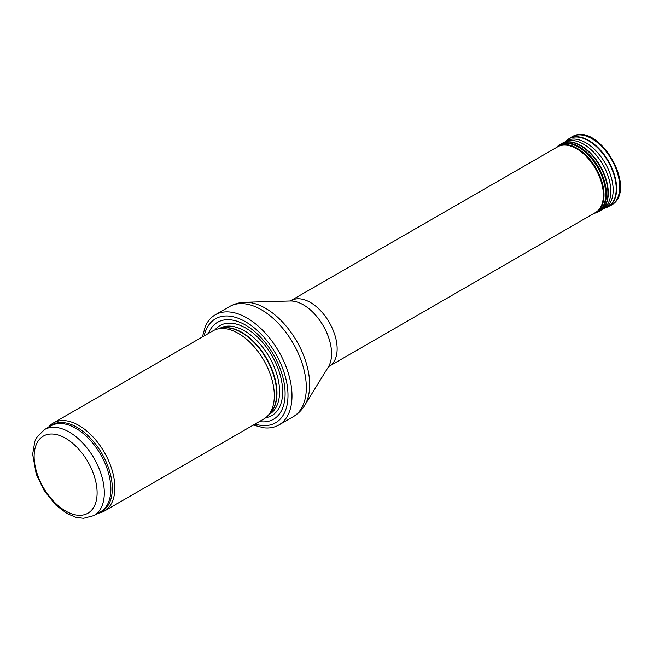 <?xml version="1.0" encoding="UTF-8"?>
<svg xmlns="http://www.w3.org/2000/svg" width="653" height="653" viewBox="0 0 653 653"><rect width="100%" height="100%" fill="white"/><g stroke="black" fill="none" stroke-linecap="round" stroke-linejoin="round"><path stroke-width="0.98" d="M98.048 513.234A50.885 29.377 -120 0 0 104.333 511.079A50.885 29.377 -120 0 0 112.136 470.299A50.885 29.377 -120 0 0 78.891 425.454A50.885 29.377 -120 0 0 53.448 422.94A50.885 29.377 -120 0 0 48.428 427.299M104.333 511.079L263.779 419.022A50.885 29.377 -120 0 0 268.138 415.439A50.885 29.377 -120 0 0 270.122 373.818A50.885 29.377 -120 0 0 238.337 333.397A50.885 29.377 -120 0 0 218.175 328.892A50.885 29.377 -120 0 0 212.894 330.883L53.448 422.94M259.323 421.593A55.978 32.315 -120 0 0 284.488 385.197A55.978 32.315 -120 0 0 245.536 325.088A55.978 32.315 -120 0 0 208.429 333.454M253.299 425.07L263.845 427.813A63.61 36.723 -120 0 0 278.823 425.021A63.61 36.723 -120 0 0 288.577 374.055A63.61 36.723 -120 0 0 247.022 318.003A63.61 36.723 -120 0 0 215.212 314.852A63.61 36.723 -120 0 0 205.311 326.427L202.414 336.932M291.385 300.551A37.907 21.884 -120 0 1 310.338 302.429A37.907 21.884 -120 0 1 335.103 335.838A37.907 21.884 -120 0 1 329.292 366.211L595.528 212.503A37.907 21.884 -120 0 0 596.213 212.078A37.907 21.884 -120 0 0 601.144 181.485A37.907 21.884 -120 0 0 576.575 148.721A37.907 21.884 -120 0 0 558.331 146.46A37.907 21.884 -120 0 0 557.613 146.843L290.201 300.992M69.226 432.074A49.612 28.642 -120 0 0 44.412 429.617L36.731 437.404L34.854 441.33L32.65 454.219L36.282 474.331L44.412 491.048L55.954 505.202L67.063 513.568L75.781 517.249L83.421 518.319L94.032 515.552A49.612 28.642 -120 0 0 101.631 475.8A49.612 28.642 -120 0 0 69.226 432.074M65.627 438.31A44.526 25.704 60 0 1 92.889 508.581A44.526 25.704 60 0 1 38.356 477.098A44.526 25.704 60 0 1 65.627 438.31M94.032 515.552L100.595 511.764A49.612 28.642 -120 0 0 108.194 472.013A49.612 28.642 -120 0 0 75.781 428.286A49.612 28.642 -120 0 0 50.975 425.829L44.412 429.617M99.06 512.654A49.922 28.822 -120 0 0 110.324 473.833A49.922 28.822 -120 0 0 77.013 427.331A49.922 28.822 -120 0 0 49.448 426.719M268.138 415.439L270.611 412.647A49.685 28.683 -120 0 0 272.546 372.014A49.685 28.683 -120 0 0 241.512 332.548A49.685 28.683 -120 0 0 221.832 328.149L218.175 328.892M269.844 413.512A49.612 28.642 -120 0 0 273.305 373.018A49.612 28.642 -120 0 0 241.888 332.393A49.612 28.642 -120 0 0 220.698 328.386M268.873 414.606L269.322 414.353A49.612 28.642 -120 0 0 276.921 374.593A49.612 28.642 -120 0 0 244.516 330.875A49.612 28.642 -120 0 0 219.702 328.418L219.261 328.671M265.73 417.708A51.93 29.981 -120 0 0 281.182 379.001A51.93 29.981 -120 0 0 245.936 328.157A51.93 29.981 -120 0 0 215.008 329.847M255.037 424.066A60.043 34.666 -120 0 0 287.728 389.629A60.043 34.666 -120 0 0 245.536 321.766A60.043 34.666 -120 0 0 204.152 335.928M278.823 425.021L293.148 416.753A63.61 36.723 -120 0 0 302.902 365.778A63.61 36.723 -120 0 0 261.347 309.726A63.61 36.723 -120 0 0 229.546 306.575L215.212 314.852M245.03 302.282L290.25 300.992A39.906 23.035 -120 0 1 303.359 304.829A39.906 23.035 -120 0 1 328.345 366.978L304.616 405.489A62.41 36.037 -120 0 0 265.534 308.289A62.41 36.037 -120 0 0 245.03 302.282C239.488 302.429 234.329 303.865 229.546 306.575M571.497 137.089C598.532 119.728 639.377 190.839 610.914 205.36A39.433 22.765 -120 0 0 611.535 159.487A39.433 22.765 -120 0 0 571.497 137.089L568.649 138.942A39.253 22.667 -120 0 0 567.784 139.554M606.923 207.344A39.253 22.667 -120 0 0 607.886 206.903A39.253 22.667 -120 0 0 608.498 161.242A39.253 22.667 -120 0 0 568.649 138.942L564.584 142.223M610.914 205.36L605.927 207.744A39.204 22.635 -120 0 0 608.106 161.471A39.204 22.635 -120 0 0 566.935 140.215M602.735 208.87A38.641 22.308 -120 0 0 603.013 208.78L605.927 207.744M603.38 208.642A38.641 22.308 -120 0 0 605.16 163.168A38.641 22.308 -120 0 0 564.886 141.97M602.319 209.254A38.503 22.226 -120 0 0 603.65 208.454A38.503 22.226 -120 0 0 602.833 164.507A38.503 22.226 -120 0 0 565.18 141.832L562.388 143.178A38.739 22.365 -120 0 0 561.466 143.668M600.205 210.756A38.739 22.365 -120 0 0 601.087 210.209A38.739 22.365 -120 0 0 600.27 165.993A38.739 22.365 -120 0 0 562.388 143.178L556.005 147.774M603.65 208.454L599.291 211.27A38.739 22.365 -120 0 0 599.895 166.205A38.739 22.365 -120 0 0 560.568 144.199M599.291 211.27L597.781 212.037A38.649 22.316 -120 0 0 598.385 167.078A38.649 22.316 -120 0 0 559.148 145.121M597.781 212.037L594.459 213.294A38.535 22.251 -120 0 0 597.715 167.462A38.535 22.251 -120 0 0 556.405 147.366M594.108 213.327A38.103 21.998 -120 0 0 596.132 168.384A38.103 21.998 -120 0 0 556.193 147.66M304.616 405.489C301.719 410.215 297.899 413.969 293.148 416.753M329.292 366.211L328.32 367.01M594.459 213.294L593.912 213.433"/></g></svg>
